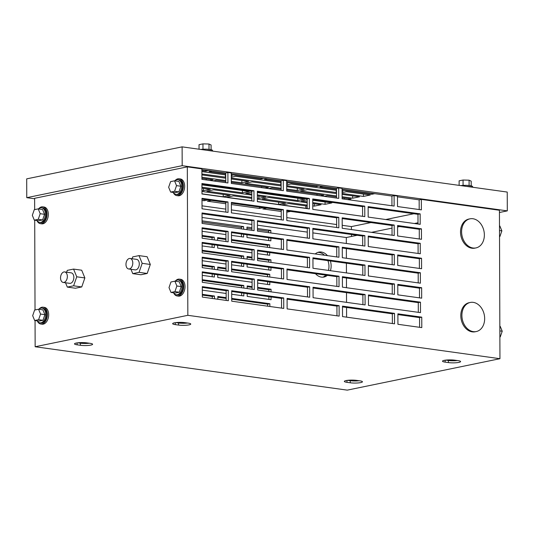 <?xml version="1.0" encoding="UTF-8"?>
<svg xmlns="http://www.w3.org/2000/svg" width="534" height="534" viewBox="0 0 534 534"><rect width="100%" height="100%" fill="white"/><g stroke="black" fill="none" stroke-linecap="round" stroke-linejoin="round"><path stroke-width="0.8" d="M206.471 150.248A8.484 1.442 -0.2 0 1 210.536 150.555A8.484 1.442 -0.2 0 1 213.079 151.169M200.651 149.44A7.423 1.262 -0.2 0 1 209.849 149.46A7.423 1.262 -0.2 0 1 212.499 150.414L212.505 150.955M202.98 149.24L202.96 143.866L199.022 144.674L199.042 149.22M202.96 143.866L208.994 144.026L209.008 149.36M208.994 144.026L211.09 144.994L211.104 149.68M466.562 186.406A8.484 1.442 -0.2 0 1 470.628 186.713A8.484 1.442 -0.2 0 1 473.177 187.327M460.742 185.598A7.423 1.262 -0.2 0 1 469.94 185.612A7.423 1.262 -0.2 0 1 472.597 186.573L472.597 187.114M463.071 185.391L463.051 180.025L459.12 180.832L459.133 185.378M463.051 180.025L469.086 180.185L469.106 185.512M469.086 180.185L471.182 181.153L471.195 185.839M173.243 192.44A8.484 5.38 -82.1 0 0 176.741 195.591A8.484 5.38 -82.1 0 0 183.362 186.066A8.484 5.38 -82.1 0 0 179.077 178.783A8.484 5.38 -82.1 0 0 174.852 180.859M176.741 195.591L178.042 195.771A8.484 5.38 -82.1 0 0 184.664 186.246A8.484 5.38 -82.1 0 0 180.379 178.963L179.077 178.783M173.27 192.447A7.423 4.706 -82.1 0 0 175.92 194.409A7.423 4.706 -82.1 0 0 181.714 186.072A7.423 4.706 -82.1 0 0 177.969 179.698A7.423 4.706 -82.1 0 0 174.878 180.866M175.92 194.409L176.887 194.543A7.423 4.706 -82.1 0 0 182.681 186.206A7.423 4.706 -82.1 0 0 178.93 179.831L177.969 179.698M180.879 186.246L178.897 181.42L174.538 180.819L170.6 181.627L168.651 187.26L170.64 192.08L174.998 192.687L178.93 191.873L180.879 186.246L176.527 185.638L174.538 180.819M170.64 192.08L174.571 191.272L178.93 191.873M174.571 191.272L176.527 185.638M173.59 292.799A8.484 5.38 -82.1 0 0 177.088 295.949A8.484 5.38 -82.1 0 0 183.709 286.424A8.484 5.38 -82.1 0 0 179.424 279.142A8.484 5.38 -82.1 0 0 175.199 281.218M177.088 295.949L178.389 296.13A8.484 5.38 -82.1 0 0 185.011 286.604A8.484 5.38 -82.1 0 0 180.726 279.322L179.424 279.142M173.617 292.806A7.423 4.706 -82.1 0 0 176.273 294.768A7.423 4.706 -82.1 0 0 182.067 286.431A7.423 4.706 -82.1 0 0 178.316 280.056A7.423 4.706 -82.1 0 0 175.225 281.218M176.273 294.768L177.235 294.901A7.423 4.706 -82.1 0 0 183.028 286.564A7.423 4.706 -82.1 0 0 179.277 280.19L178.316 280.056M181.233 286.598L179.244 281.778L174.885 281.171L170.953 281.985L169.004 287.612L170.987 292.438L175.346 293.046L179.284 292.231L181.233 286.598L176.874 285.997L174.885 281.171M170.987 292.438L174.925 291.624L179.284 292.231M174.925 291.624L176.874 285.997M37.26 320.867A8.484 5.38 97.9 0 0 40.758 324.018A8.484 5.38 97.9 0 0 47.379 314.486A8.484 5.38 97.9 0 0 43.094 307.204A8.484 5.38 97.9 0 0 38.869 309.279A7.423 4.706 97.9 0 1 41.986 308.118A7.423 4.706 97.9 0 1 45.737 314.493A7.423 4.706 97.9 0 1 39.943 322.83A7.423 4.706 97.9 0 1 37.287 320.867M41.986 308.118L42.947 308.258A7.423 4.706 97.9 0 1 46.698 314.626A7.423 4.706 97.9 0 1 40.904 322.963L39.943 322.83M42.914 309.847L44.903 314.666L42.954 320.3L39.015 321.108L34.657 320.5L32.674 315.681L34.623 310.047L38.555 309.239L42.914 309.847M38.555 309.239L40.544 314.059L44.903 314.666M40.544 314.059L38.595 319.692L42.954 320.3M38.595 319.692L34.657 320.5M43.094 307.204L44.395 307.384A8.484 5.38 97.9 0 1 48.681 314.666A8.484 5.38 97.9 0 1 42.059 324.198L40.758 324.018M38.548 208.927A7.423 4.706 97.9 0 1 41.639 207.766A7.423 4.706 97.9 0 1 45.383 214.134A7.423 4.706 97.9 0 1 39.589 222.471A7.423 4.706 97.9 0 1 36.933 220.509M41.639 207.766L42.6 207.9A7.423 4.706 97.9 0 1 46.351 214.267A7.423 4.706 97.9 0 1 40.551 222.605L39.589 222.471M42.566 209.488L44.549 214.308L42.6 219.941L38.662 220.749L34.309 220.148L32.32 215.322L34.269 209.688L38.208 208.881L42.566 209.488M38.208 208.881L40.19 213.7L44.549 214.308M40.19 213.7L38.241 219.334L42.6 219.941M38.241 219.334L34.309 220.148M38.521 208.927A8.484 5.38 97.9 0 1 42.747 206.845A8.484 5.38 97.9 0 1 47.032 214.127A8.484 5.38 97.9 0 1 40.41 223.659A8.484 5.38 97.9 0 1 36.913 220.509M42.747 206.845L44.048 207.025A8.484 5.38 97.9 0 1 48.327 214.308A8.484 5.38 97.9 0 1 41.705 223.839L40.41 223.659M499.877 336.941L500.278 336.854L499.877 336.8M500.278 336.854L502.227 331.227L499.857 330.893M502.227 331.227L500.238 326.401L499.837 326.347M499.524 236.582L499.924 236.502L499.524 236.442M499.924 236.502L501.873 230.868L499.504 230.534M501.873 230.868L499.891 226.042L499.49 225.989M484.365 234.953A14.852 11.207 78.4 0 0 469.993 218.827A14.852 11.207 78.4 0 0 461.603 231.789A14.852 11.207 78.4 0 0 475.981 247.916A14.852 11.207 78.4 0 0 484.365 234.953M469.993 218.827L468.899 219.047A14.852 11.207 78.4 0 0 460.515 232.01A14.852 11.207 78.4 0 0 474.886 248.143L475.981 247.916M484.658 318.584A14.852 11.207 78.4 0 0 470.28 302.458A14.852 11.207 78.4 0 0 461.897 315.42A14.852 11.207 78.4 0 0 476.275 331.547A14.852 11.207 78.4 0 0 484.658 318.584M470.28 302.458L469.192 302.678A14.852 11.207 78.4 0 0 460.809 315.641A14.852 11.207 78.4 0 0 475.18 331.774L476.275 331.547M132.786 263.015A5.307 3.364 -82.1 0 0 130.109 258.463A5.307 3.364 -82.1 0 0 125.971 264.417A5.307 3.364 -82.1 0 0 128.647 268.969A5.307 3.364 -82.1 0 0 132.786 263.015M128.647 268.969L135.149 269.877A5.307 3.364 -82.1 0 0 139.287 263.923A5.307 3.364 -82.1 0 0 136.611 259.37L130.109 258.463M130.977 269.296L132.766 273.635L139.06 272.333L147.19 273.468L150.308 264.457L147.13 256.741L139 255.612L132.706 256.907L132.072 258.736M139.06 272.333L142.178 263.322L150.308 264.457M142.178 263.322L139 255.612M132.766 273.635L140.889 274.763L147.19 273.468M67.351 276.485A5.307 3.364 -82.1 0 0 64.674 271.933A5.307 3.364 -82.1 0 0 60.536 277.894A5.307 3.364 -82.1 0 0 63.212 282.439A5.307 3.364 -82.1 0 0 67.351 276.485M63.212 282.439L69.714 283.347A5.307 3.364 -82.1 0 0 73.852 277.393A5.307 3.364 -82.1 0 0 71.176 272.841L64.674 271.933M65.535 282.766L67.324 287.105L73.619 285.81L81.749 286.938L84.866 277.927L81.689 270.211L73.565 269.083L67.264 270.378L66.63 272.207M73.619 285.81L76.742 276.799L84.866 277.927M76.742 276.799L73.565 269.083M67.324 287.105L75.454 288.233L81.749 286.938M330.366 260.979A12.729 9.605 -101.6 0 1 331.14 265.932A12.729 9.605 -101.6 0 1 330.399 270.685M327.355 275.357A12.729 9.605 -101.6 0 1 323.951 277.046A12.729 9.605 -101.6 0 1 315.487 273.708M327.909 260.639A12.729 9.605 -101.6 0 1 328.957 266.386A12.729 9.605 -101.6 0 1 328.437 270.411M325.867 275.15A12.729 9.605 -101.6 0 1 322.843 277.186M257.675 287.399L271.038 289.261L268.856 289.708L268.862 291.551M268.882 296.65L268.889 299.407M268.856 289.708L257.675 288.153M252.108 287.379L247.175 286.698M243.804 288.066L243.791 285.47L241.608 285.924L241.615 287.766M241.635 292.866L241.648 295.622M241.608 285.924L202.279 280.45M243.698 258.63L243.691 256.033L241.508 256.48L241.515 258.322M241.535 263.429L241.542 266.186M241.508 256.48L202.172 251.013M257.568 257.962L270.932 259.824L268.756 260.272L268.762 262.114M268.776 267.214L268.789 269.97M268.756 260.272L257.575 258.716M252.008 257.942L247.075 257.254M257.468 228.525L270.831 230.381L268.649 230.835L268.655 232.677M268.675 237.777L268.682 240.534M35.151 346.746L347.26 390.134L499.951 358.701L187.841 315.314L35.151 346.746L35.057 320.56M499.951 358.701L499.437 210.256L421.339 199.402L421.379 209.855L397.516 206.538L397.476 196.085L394.099 195.611L394.132 206.064L342.114 198.835L342.08 188.382L338.696 187.908L338.736 198.368L286.711 191.132L286.678 180.679L283.294 180.212L283.334 190.665L231.315 183.429L231.275 172.976L227.898 172.509L227.931 182.962L201.925 179.344L201.885 168.891L187.321 166.868L34.63 198.301L34.67 209.608M34.71 220.202L35.024 309.967M243.597 229.193L243.584 226.596L241.408 227.043L241.415 228.886M241.428 233.992L241.441 236.749M317.743 252.415A12.729 9.605 -101.6 0 1 324.465 255.225M217.632 238.371L225.949 239.526M231.516 240.3L267.467 245.293L267.474 247.309M267.487 252.242L267.501 254.998M202.119 236.215L212.065 237.597L212.071 239.606M212.091 244.539L212.098 247.295M202.226 265.652L212.172 267.033L212.178 269.043M212.192 273.975L212.205 276.732M217.732 267.808L226.049 268.962M231.616 269.737L267.567 274.736L267.574 276.745M267.594 281.678L267.601 284.435M217.839 297.244L226.156 298.399M231.716 299.173L267.674 304.173L267.681 306.182M202.326 295.088L212.272 296.47L212.278 298.479M217.845 299.254L217.832 296.49L226.149 297.645M269.864 306.489L269.85 303.726L231.716 298.419M247.182 288.54L247.175 285.944L252.108 286.631M247.202 293.64L247.209 296.397L271.072 299.714L271.065 296.957M271.045 291.858L271.038 289.261M231.703 294.241L243.831 295.929L243.818 293.166M202.313 290.156L226.136 293.466M202.273 279.703L243.791 285.47M252.095 282.279L217.765 277.506L217.759 274.75M217.738 269.817L217.732 267.053L226.049 268.208M269.757 277.046L269.75 274.282L231.616 268.982M257.662 283.053L269.79 284.742L269.777 281.985M214.254 239.906L214.247 237.143L202.119 235.461M202.159 245.914L214.281 247.602L214.274 244.846M315.247 253.95A12.729 9.605 -101.6 0 1 318.818 252.108A12.729 9.605 -101.6 0 1 327.455 255.646M312.857 232.884L346.312 237.53L346.332 243.471M346.352 248.577L346.386 258.276M346.399 263.209L346.439 272.914M346.453 278.014L346.486 287.713M346.506 292.645L346.539 302.351M346.559 307.451L346.593 317.149M202.059 217.478L251.894 224.407M257.455 225.181L307.29 232.11M231.496 235.361L243.624 237.049L243.611 234.292M202.106 231.275L225.929 234.593M202.066 220.822L243.584 226.596M246.975 229.66L246.968 227.063L251.901 227.751M246.995 234.76L247.002 237.517L270.872 240.834L270.858 238.077M270.838 232.978L270.831 230.381M251.988 252.842L217.665 248.07L217.658 245.313M217.638 240.38L217.632 237.617L225.942 238.771M269.657 247.609L269.65 244.846L231.509 239.546M257.555 253.617L269.683 255.299L269.677 252.542M214.361 269.35L214.348 266.586L202.219 264.897M202.259 275.35L214.388 277.039L214.374 274.282M247.082 259.097L247.068 256.507L252.008 257.188M247.095 264.203L247.108 266.96L270.972 270.277L270.958 267.521M270.945 262.414L270.932 259.824M231.596 264.804L243.724 266.486L243.718 263.729M202.206 260.719L226.036 264.03M202.172 250.259L243.691 256.033M214.461 298.786L214.454 296.023L202.326 294.334M26.767 197.673L26.7 178.857L182.114 146.863L507.233 192.06L507.3 210.877L182.181 165.68L26.767 197.673L34.63 198.768M370.943 222.571L351.412 226.59L342.207 225.315M336.64 224.54L286.805 217.612M281.244 216.837L231.409 209.909M225.842 209.134L202.019 205.824M413.843 213.74L385.728 219.527M305.862 205.917L305.869 208.273L307.21 207.993M305.869 208.273L282.005 204.956L288.821 203.547L307.204 206.104M325.059 201.965L325.066 204.322L331.881 202.913L312.744 200.257M325.066 204.322L312.75 202.606M307.183 201.832L301.203 201.004L307.177 199.769M347.841 199.629L351.078 198.962L342.107 197.72M336.547 196.946L327.215 195.644L323.978 196.312M363.447 194.062L363.454 196.419L370.276 195.01L346.406 191.693L342.094 192.587M363.454 196.419L342.094 193.448M286.785 212.198L290.636 211.404M281.224 211.464L262.808 208.907L266.773 208.086M208.52 170.566L205.67 171.154L201.892 170.626M263.923 178.269L261.073 178.857L231.282 174.711M225.722 173.937L209.054 171.621L211.905 171.034M281.131 184.864L231.295 178.042M281.124 182.621L235.607 176.293L231.295 177.181M286.691 183.716L287.626 183.522L286.685 183.396M286.698 186.686L304.093 189.103L297.278 190.504L286.705 189.036M281.144 188.262L245.26 183.275L252.075 181.874L281.131 185.912M336.527 192.56L286.698 185.745M336.52 190.318L291.01 183.996L286.691 184.884M342.087 191.419L343.028 191.225L342.087 191.092M319.319 185.972L316.475 186.553L286.685 182.414M281.118 181.64L264.457 179.324L267.3 178.736M374.721 193.668L371.871 194.256L342.08 190.117M336.52 189.343L319.853 187.027L322.703 186.439M312.757 203.547L321.101 204.709L314.286 206.111L312.764 205.897M307.197 205.129L262.267 198.882L269.083 197.48L307.19 202.773M257.368 199.175L285.443 203.08L278.628 204.482L257.375 201.532M251.808 200.757L226.603 197.253L233.425 195.851L251.801 198.401M201.965 191.472L230.041 195.377L223.225 196.779L201.972 193.829M257.355 195.844L265.705 197.006L258.883 198.408L257.361 198.201M251.794 197.426L206.865 191.179L213.687 189.777L251.788 195.07M201.945 184.851L249.238 191.426L242.423 192.827L201.952 187.207M257.341 192.554L304.634 199.129L297.818 200.53L257.348 194.903M251.788 194.129L245.8 193.301L251.781 192.066M225.742 181.54L216.41 180.245L213.179 180.913M265.198 188.142L268.435 187.474L231.309 182.314M342.1 194.389L359.495 196.806L352.68 198.207L342.107 196.739M336.54 195.965L300.655 190.978L307.477 189.577L336.533 193.615M281.144 189.243L271.813 187.948L268.575 188.609M320.594 195.844L323.831 195.177L286.711 190.017M207.993 199.916L204.028 200.731L201.999 200.45M263.396 207.619L259.431 208.434L231.389 204.535M225.822 203.761L207.412 201.205L211.377 200.39M209.795 180.439L213.033 179.771L201.919 178.229M225.728 177.161L201.905 173.957M231.289 176.013L232.23 175.819L231.289 175.693M225.722 174.918L201.899 171.608M231.295 178.983L248.69 181.4L241.875 182.808L231.309 181.34M225.742 180.565L201.919 177.248M225.735 178.209L201.905 174.898M201.952 188.148L210.303 189.303L203.487 190.711L201.965 190.498M312.944 257.809L312.977 268.262L364.996 275.491L364.962 265.038L312.944 257.809M368.347 265.511L368.38 275.965L420.398 283.194L420.365 272.74L368.347 265.511M202.039 212.966L202.079 223.419L254.097 230.648L254.057 220.195L202.039 212.966M228.105 231.382L202.092 227.771L202.132 238.224L228.138 241.835L228.105 231.382L225.922 231.836L202.092 228.519M368.447 294.948L368.48 305.401L420.498 312.63L420.465 302.177L368.447 294.948M228.205 260.819L202.192 257.208L202.232 267.661L228.238 271.279L228.205 260.819L226.022 261.273L202.199 257.962M202.146 242.403L202.179 252.856L254.197 260.091L254.164 249.638L202.146 242.403M257.542 250.106L257.582 260.559L309.6 267.788L309.56 257.335L257.542 250.106M227.998 201.945L201.992 198.328L202.026 208.787L228.038 212.398L227.998 201.945L225.815 202.393L201.992 199.082M368.24 236.068L368.28 246.521L420.298 253.757L420.258 243.304L368.24 236.068M312.844 228.372L312.877 238.825L364.896 246.054L364.862 235.601L312.844 228.372M257.441 220.669L257.475 231.122L309.493 238.351L309.46 227.898L257.441 220.669M257.341 191.232L257.375 201.685L309.393 208.914L309.36 198.461L257.341 191.232M312.737 198.928L312.777 209.381L364.795 216.617L364.755 206.164L312.737 198.928M368.14 206.631L368.173 217.084L420.191 224.32L420.158 213.86L368.14 206.631M228.305 290.262L202.299 286.645L202.333 297.098L228.345 300.715L228.305 290.262L226.129 290.71L202.299 287.399M202.246 271.839L202.286 282.299L254.304 289.528L254.264 279.075L202.246 271.839M257.648 279.542L257.682 289.995L309.7 297.231L309.667 286.778L257.648 279.542M313.044 287.245L313.084 297.698L365.102 304.927L365.062 294.474L313.044 287.245M283.708 297.959L283.741 308.418L231.723 301.183L231.689 290.73L283.708 297.959L281.525 298.413L231.689 291.484M339.11 305.662L339.143 316.115L287.125 308.886L287.092 298.433L339.11 305.662L336.927 306.115L287.092 299.187M394.506 313.365L394.546 323.818L342.528 316.589L342.488 306.136L394.506 313.365L392.323 313.812L342.494 306.883M421.753 317.149L397.89 313.832L397.923 324.292L421.787 327.609L421.753 317.149L419.57 317.603L419.604 327.302M187.321 166.868L187.841 315.314M201.939 183.529L253.957 190.758L253.99 201.211L201.972 193.982L201.939 183.529M421.446 228.839L397.583 225.522L397.616 235.975L421.48 239.292L421.446 228.839L419.263 229.286L419.297 238.985M394.199 225.048L394.239 235.507L342.214 228.272L342.181 217.819L394.199 225.048L392.016 225.502L342.181 218.573M338.796 217.351L338.836 227.804L286.818 220.569L286.778 210.116L338.796 217.351L336.62 217.799L286.785 210.87M283.4 209.648L283.434 220.101L231.416 212.872L231.382 202.413L283.4 209.648L281.218 210.096L231.382 203.167M283.607 268.522L283.641 278.975L231.623 271.746L231.589 261.293L283.607 268.522L281.425 268.976L231.589 262.047M421.646 287.713L397.783 284.395L397.823 294.848L421.686 298.166L421.646 287.713L419.47 288.166L419.504 297.865M394.406 283.928L394.439 294.381L342.421 287.152L342.387 276.692L394.406 283.928L392.223 284.375L342.387 277.446M339.003 276.225L339.043 286.678L287.025 279.449L286.985 268.996L339.003 276.225L336.82 276.672L286.992 269.743M338.903 246.788L338.936 257.241L286.918 250.012L286.885 239.552L338.903 246.788L336.72 247.235L286.885 240.307M283.501 239.085L283.541 249.538L231.522 242.309L231.482 231.856L283.501 239.085L281.318 239.532L231.489 232.604M394.299 254.491L394.339 264.944L342.321 257.708L342.281 247.255L394.299 254.491L392.123 254.938L342.287 248.01M421.546 258.276L397.683 254.958L397.717 265.411L421.586 268.729L421.546 258.276L419.364 258.723L419.397 268.428M182.114 146.863L182.181 165.68M499.444 212.499L507.3 210.877M202.072 222.044L241.408 227.517M246.975 228.292L251.908 228.973M257.475 229.747L268.655 231.302M201.892 169.645L225.715 172.956L227.898 172.509M231.282 173.73L281.118 180.659L283.294 180.212M286.678 181.433L336.513 188.362L338.696 187.908M342.08 189.136L391.916 196.058L394.099 195.611M397.483 196.832L419.157 199.849L421.339 199.402M359.796 380.829L356.538 380.375A7.423 1.262 179.8 0 0 348.629 380.228A7.423 1.262 179.8 0 0 344.343 381.383A7.423 1.262 179.8 0 0 347 382.337L350.251 382.791A7.423 1.262 179.8 0 0 358.16 382.938A7.423 1.262 179.8 0 0 362.446 381.783A7.423 1.262 179.8 0 0 359.796 380.829M175.312 324.619L178.563 325.072A7.423 1.262 179.8 0 0 186.473 325.219A7.423 1.262 179.8 0 0 190.758 324.065A7.423 1.262 179.8 0 0 188.102 323.11L184.851 322.656A7.423 1.262 179.8 0 0 176.941 322.503A7.423 1.262 179.8 0 0 172.656 323.664A7.423 1.262 179.8 0 0 175.312 324.619L175.306 322.69M77.15 344.824L80.4 345.278A7.423 1.262 179.8 0 0 88.317 345.431A7.423 1.262 179.8 0 0 92.602 344.27A7.423 1.262 179.8 0 0 89.946 343.315L86.695 342.861A7.423 1.262 179.8 0 0 78.778 342.715A7.423 1.262 179.8 0 0 74.5 343.869A7.423 1.262 179.8 0 0 77.15 344.824L77.143 342.895M457.952 360.617L454.701 360.17A7.423 1.262 179.8 0 0 446.784 360.016A7.423 1.262 179.8 0 0 442.506 361.178A7.423 1.262 179.8 0 0 445.156 362.132L448.406 362.586A7.423 1.262 179.8 0 0 456.323 362.733A7.423 1.262 179.8 0 0 460.602 361.578A7.423 1.262 179.8 0 0 457.952 360.617M445.736 360.123L448.4 360.497A7.423 1.262 179.8 0 0 457.364 360.537M77.73 342.815L80.394 343.188A7.423 1.262 179.8 0 0 89.358 343.235M175.893 322.609L178.556 322.983A7.423 1.262 179.8 0 0 187.514 323.023M347.581 380.328L350.244 380.702A7.423 1.262 179.8 0 0 359.202 380.742M225.748 182.655L225.715 172.956M362.92 304.627L362.886 294.928L365.062 294.474M362.886 294.928L313.051 288M307.517 296.924L307.484 287.225L309.667 286.778M307.484 287.225L257.648 280.297M252.115 289.221L252.081 279.522L254.264 279.075M252.081 279.522L202.246 272.594M226.162 300.408L226.129 290.71M281.558 308.111L281.525 298.413M336.961 315.814L336.927 306.115M392.363 323.517L392.323 313.812M397.89 314.586L419.57 317.603M281.151 190.358L281.118 180.659M336.547 198.061L336.513 188.362M391.949 205.764L391.916 196.058M419.197 209.548L419.157 199.849M418.009 224.013L417.975 214.314L420.158 213.86M417.975 214.314L368.14 207.386M362.613 216.31L362.573 206.611L364.755 206.164M362.573 206.611L312.744 199.683M307.21 208.614L307.177 198.908L309.36 198.461M307.177 198.908L257.341 191.98M251.808 200.911L251.774 191.205L253.957 190.758M251.774 191.205L201.939 184.277M307.31 238.051L307.277 228.345L309.46 227.898M307.277 228.345L257.441 221.416M362.713 245.753L362.679 236.048L364.862 235.601M362.679 236.048L312.844 229.119M418.115 253.45L418.075 243.751L420.258 243.304M418.075 243.751L368.246 236.822M397.583 226.276L419.263 229.286M392.049 235.2L392.016 225.502M336.654 227.497L336.62 217.799M281.251 219.794L281.218 210.096M225.849 212.098L225.815 202.393M307.417 267.487L307.384 257.788L309.56 257.335M307.384 257.788L257.548 250.86M252.015 259.784L251.981 250.086L254.164 249.638M251.981 250.086L202.146 243.157M226.056 270.972L226.022 261.273M281.458 278.675L281.425 268.976M418.316 312.33L418.282 302.624L420.465 302.177M418.282 302.624L368.447 295.696M397.79 285.149L419.47 288.166M392.256 294.074L392.223 284.375M336.861 286.378L336.82 276.672M336.754 256.934L336.72 247.235M281.351 249.238L281.318 239.532M225.955 241.535L225.922 231.836M251.914 230.348L251.881 220.649L254.057 220.195M251.881 220.649L202.046 213.72M392.156 264.637L392.123 254.938M397.683 255.713L419.364 258.723M418.215 282.893L418.182 273.188L420.365 272.74M418.182 273.188L368.347 266.259M362.813 275.19L362.78 265.485L364.962 265.038M362.78 265.485L312.944 258.556M351.412 226.59L351.419 229.553M351.439 234.486L351.445 236.475M346.312 237.53L357.213 235.287M371.51 232.343L392.029 228.125M397.583 226.977L399.626 226.556M414.411 223.512L418.002 222.771M280.811 184.924L280.804 182.575M297.278 190.504L297.271 188.155M336.213 192.627L336.2 190.278M316.475 186.553L316.468 185.572M371.871 194.256L371.871 193.275M314.286 206.111L314.279 203.761M278.628 204.482L278.614 202.132M223.225 196.779L223.219 194.429M258.883 198.408L258.877 196.058M242.423 192.827L242.409 190.478M297.818 200.53L297.812 198.181M261.613 187.641L261.607 186.526M352.68 198.207L352.667 195.858M317.009 195.344L317.009 194.229M344.25 198.014L344.256 199.135M204.028 200.731L204.021 199.362M259.431 208.434L259.424 207.065M206.211 179.945L206.204 178.823M225.408 177.228L225.401 174.872M241.875 182.808L241.869 180.452M203.487 190.711L203.481 188.355M205.67 171.154L205.67 170.172M261.073 178.857L261.066 177.869M269.65 244.846L267.467 245.293M214.247 237.143L212.065 237.597M214.348 266.586L212.172 267.033M269.75 274.282L267.567 274.736M269.85 303.726L267.674 304.173M214.454 296.023L212.272 296.47M448.4 360.497L448.406 362.586M445.149 360.203L445.156 362.132M80.394 343.188L80.4 345.278M178.556 322.983L178.563 325.072M350.244 380.702L350.251 382.791M346.993 380.408L347 382.337"/></g></svg>
